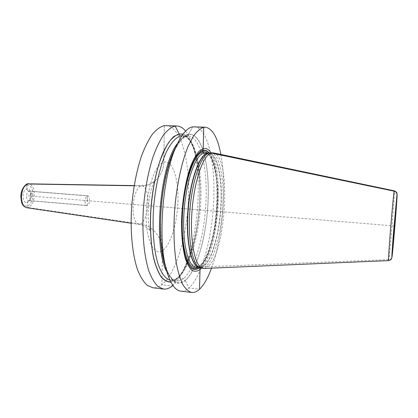 <?xml version="1.0" encoding="UTF-8"?>
<svg xmlns="http://www.w3.org/2000/svg" width="418" height="418" viewBox="0 0 418 418"><rect width="100%" height="100%" fill="white"/><g stroke="black" fill="none" stroke-linecap="round" stroke-linejoin="round"><path stroke-width="0.31" stroke-dasharray="2.09 1.57" d="M220.866 154.456C226.995 186.391 222.773 237.633 211.503 268.137M194.396 126.738C207.668 127.814 215.26 161.928 213.755 199.339C212.334 236.781 202.176 276.084 189.014 288.002C186.292 290.39 183.575 291.44 180.858 291.153M185.613 131.085C188.048 134.094 190.164 138.149 191.951 143.243C203.791 175.973 198.179 244.117 181.146 274.469C178.543 279.203 175.795 282.855 172.9 285.426M166.176 125.499C180.978 126.628 189.84 160.402 188.555 197.4C187.363 234.43 176.422 273.194 161.87 284.768C158.861 287.088 155.846 288.086 152.81 287.756M176.244 146.196C180.32 139.011 184.38 135.03 188.434 134.251L192.761 126.837L188.434 134.251C201.262 132.177 209.298 162.785 208.232 197.74C207.281 232.706 197.641 269.913 185.2 280.551L189.014 288.002L199.506 289.256M166.134 268.988C171.516 282.636 177.875 286.492 185.2 280.551L183.57 278.477L177.974 277.834C176.966 277.818 176.401 278.32 176.281 279.339L170.878 282.066M201.439 268.225C218.196 251.317 224.722 172.143 210.949 152.722M210.839 152.716C219.251 153.375 224.173 177.321 222.893 204.329C221.686 231.337 214.518 259.108 205.98 266.465L207.939 266.674C226.321 252.618 231.52 156.092 213.577 152.925M201.33 268.215L205.98 266.465L204.292 265.817L200.624 265.388L199.621 266.271L199.595 267.703M204.062 268.455L207.939 266.674L388.808 259.625C390.673 259.416 391.755 258.439 392.042 256.694M85.026 201.439C85.126 203.921 85.742 205.295 86.866 205.572C88.444 205.243 89.327 203.362 89.515 199.929C89.421 197.448 88.804 196.068 87.67 195.786C86.098 196.11 85.22 197.996 85.026 201.439M183.068 134.063C187.593 135.73 191.308 140.704 194.213 148.996C204.972 178.596 199.773 241.719 184.317 269.161C181.778 273.79 179.097 277.244 176.276 279.517L172.733 285.18M394.493 225.981L27.013 195.718M201.581 210.092L162.963 206.915M87.284 200.682L87.263 195.838L29.004 191.178C27.729 190.932 27.013 190.091 26.856 188.654L26.778 185.049L27.51 183.972L26.778 185.049L26.856 188.654C27.013 190.091 27.729 190.932 29.004 191.178L87.263 195.838L87.31 205.51L29.203 200.588C27.938 200.624 27.259 201.345 27.165 202.751L27.243 206.32L28.257 207.574L140.537 224.058C152.513 225.548 162.848 238.072 162.403 250.664L161.87 284.768L172.216 286.001M177.54 143.416C180.618 139.199 183.654 136.796 186.647 136.205C187.708 136.143 188.299 135.557 188.429 134.444L188.429 134.444C188.299 135.557 187.708 136.143 186.647 136.205L181.725 135.965L188.471 136.064C200.384 136.994 207.417 167.09 206.064 200.441C204.789 233.803 195.446 268.523 183.57 278.477C181.219 280.389 178.878 281.225 176.537 280.985C173.005 280.582 169.812 277.568 166.96 271.94M164.352 125.588L163.783 162.1C163.799 175.372 152.978 186.386 140.892 185.9L134.126 185.785L140.892 185.9C152.978 186.386 163.799 175.372 163.783 162.1L164.352 125.588M209.157 152.91C224.341 169.144 217.334 254.212 199.699 267.745M208.916 152.962C224.273 168.621 217.292 254.269 199.59 267.557L199.47 267.651M198.043 267.327L199.621 266.271C217.626 252.963 223.912 164.253 207.459 153.051M195.917 267.097L200.624 265.388C209.277 258.162 216.508 230.715 217.679 204C218.922 177.279 213.864 153.594 205.316 152.931C213.023 153.474 218.384 177.619 216.958 204.407C215.777 231.18 208.263 258.752 199.982 265.555L195.917 267.097M208.112 153.14L208.822 153.129C217.229 153.782 222.177 177.498 220.918 204.256C219.727 231.013 212.569 258.507 204.036 265.754L199.402 267.478L198.707 267.348M198.89 267.421L198.477 267.254C200.379 267.943 202.317 267.463 204.292 265.817C213.034 258.376 220.296 229.686 221.242 202.354C222.277 175.006 216.712 151.619 207.871 153.197L208.305 153.098M388.578 260.618L388.808 259.625C390.161 251.542 395.099 190.138 394.326 190.843M177.964 200.039C177.561 222.12 170.763 245.288 162.403 250.664C154.054 256.417 145.898 240.272 146.211 214.727C146.41 189.223 155.245 164.055 163.783 162.1C172.331 159.749 178.46 177.927 177.964 200.039M147.93 202.061C147.93 213.572 143.233 225.318 138.734 224.367C135.181 223.228 133.3 217.862 133.091 208.268C133.055 196.758 137.668 185.294 141.916 185.728C145.778 186.642 147.779 192.087 147.93 202.061M26.679 207.699C31.35 207.156 33.91 202.615 34.354 194.067C33.983 187.823 32.076 184.416 28.643 183.842M32.756 194.156C33.393 207.427 21.24 211.257 21.093 197.322C20.571 183.418 32.865 180.618 32.756 194.156M30.838 194.678C30.885 185.655 22.75 187.63 23.105 196.773C23.173 205.969 31.251 203.545 30.838 194.678M86.866 205.572L28.69 200.64C30.498 200.342 31.486 198.524 31.653 195.19C31.507 192.776 30.78 191.423 29.474 191.136C27.672 191.428 26.689 193.247 26.522 196.596C26.668 199.01 27.395 200.358 28.69 200.64L28.576 200.64C28.184 201.429 30.744 198.503 30.483 194.887C29.84 191.669 29.464 190.409 29.359 191.11L87.67 195.786M170.79 281.899L176.281 279.339C188.445 269.406 198.027 235.574 199.647 202.375C201.324 169.196 194.788 138.233 182.953 134.22M169.954 280.17L170.784 280.311C173.177 280.562 175.576 279.736 177.974 277.834C190.106 267.938 199.595 233.322 200.828 200.034C202.145 166.761 194.882 136.728 182.687 135.782L188.471 136.064L187.024 136.179L182.567 138.64C179.218 142.057 175.889 147.408 172.582 154.697C166.186 170.685 161.604 194.715 160.674 218.489C160.502 230.213 161.024 241.045 162.236 250.983C163.814 260.116 165.873 267.52 168.412 273.2C170.941 277.286 173.073 279.72 174.813 280.499L176.537 280.985L170.784 280.311C172.655 280.556 174.693 279.82 176.898 278.111C189.824 268.116 200.912 224.074 199.783 186.94C199.349 176.469 198.284 166.892 196.575 158.213C194.459 150.208 192.008 144.132 189.213 139.978C186.209 136.879 184.035 135.479 182.687 135.782L181.846 135.787M188.429 134.444L182.938 137.454C179.197 141.388 175.597 147.303 172.153 155.188C165.512 172.425 160.998 197.949 160.449 222.548L160.914 240.057C161.928 250.91 163.59 260.215 165.889 267.969C168.491 274.621 171.448 279.25 174.766 281.857C178.193 283.284 181.673 282.787 185.2 280.373C197.615 269.777 207.234 232.648 208.185 197.766C209.246 162.884 201.225 132.36 188.429 134.444M391.917 257.436L395.026 224.388L397.1 194.537M131.059 223.228L138.734 224.367C147.298 225.892 150.605 231.462 150.187 230.903L149.466 228.181C148.594 224.476 148.155 219.335 148.155 212.752C148.484 203.017 149.581 195.007 151.441 188.727L154.284 181.156C154.785 180.68 150.584 185.634 141.916 185.728L134.157 185.597M194.213 148.996L191.951 143.243M184.317 269.161L181.146 274.469"/><path stroke-width="0.63" d="M210.949 152.722C208.671 149.252 206.084 147.878 203.195 148.589L203.754 127.318L205.316 127.213C212.469 128.378 217.653 137.459 220.866 154.456M211.503 268.137C207.908 277.996 203.906 285.034 199.506 289.256L200.023 269.579L201.439 268.225M397.1 194.537C396.562 192.353 397.675 192.677 394.326 190.843L213.577 152.925L209.141 152.931L207.109 153.343L203.582 153.145L202.599 152.037L203.195 148.589L203.754 127.318C200.353 128.41 196.899 131.372 193.382 136.2L188.283 145.966C181.705 161.703 176.537 185.67 174.567 210.85C173.423 230.083 173.951 247.2 176.15 262.201C177.864 271.245 180.033 278.592 182.65 284.25C185.456 288.838 188.476 291.576 191.705 292.464L180.858 291.153C174.917 290.426 170.058 283.19 166.27 269.443C157.481 238.819 162.78 174.541 176.459 145.767C181.835 134.042 187.269 127.736 192.761 126.837L205.316 127.213M172.9 285.426L172.216 286.001C169.321 288.347 166.416 289.36 163.501 289.052L158.171 286.67C154.77 283.394 151.724 278.325 149.033 271.454C144.043 256.333 141.838 233.035 143.405 208.242C145.004 189.26 148.181 172.232 152.941 157.147C156.248 148.029 159.817 140.568 163.647 134.763C167.534 130.019 171.375 127.119 175.179 126.064L176.934 125.97C180.095 126.158 182.99 127.861 185.613 131.085M163.501 289.052L152.81 287.756L147.261 285.358C143.708 282.082 140.521 277.019 137.7 270.164C132.459 255.095 130.082 231.912 131.623 207.255C133.211 188.382 136.451 171.448 141.341 156.463C144.748 147.397 148.432 139.983 152.392 134.22C156.41 129.507 160.397 126.633 164.352 125.588L176.934 125.97M176.244 146.196L173.501 151.739C161.087 177.922 156.369 235.209 164.331 263.068L166.134 268.988M191.705 292.464C194.302 292.741 196.904 291.67 199.506 289.256M394.493 225.981L396.98 194.741L393.537 232.241C392.147 249.713 391.483 260.837 392.042 256.694L396.98 194.741C396.975 192.907 396.05 191.726 394.205 191.193L211.163 153.04L203.582 153.145L202.599 152.037L203.195 148.589L198.958 151.342C196.079 154.749 193.32 159.739 190.676 166.301C185.587 180.586 182.102 201.33 181.548 221.331C181.449 236.431 182.718 248.851 185.357 258.58C187.274 264.139 189.485 268.074 191.993 270.378C194.605 271.71 197.28 271.444 200.023 269.579L199.595 267.703M209.434 152.847L207.37 153.322C199.501 155.292 190.556 180.064 188.246 209.538C185.864 239.002 190.796 264.416 198.278 267.175L199.961 267.849C192.473 265.101 187.541 239.451 189.95 209.684C192.285 179.912 201.262 154.9 209.141 152.931L212.851 152.826M199.961 267.849L204.062 268.455L388.578 260.618C392.11 259.479 391.128 259.301 391.917 257.436M392.042 256.694C393.192 248.94 398.04 188.257 396.98 194.741C396.975 192.907 396.05 191.726 394.205 191.193L211.163 153.04C203.106 155.026 193.915 181.762 191.904 212.532C189.814 243.307 195.509 268.074 203.326 268.434M183.068 134.063L179.129 134C179.212 135.119 179.777 135.761 180.822 135.923L181.725 135.965L180.822 135.923C179.777 135.761 179.212 135.119 179.129 134L173.841 136.461C170.236 139.884 166.751 145.036 163.381 151.912C156.849 166.954 152.027 189.526 150.637 212.642C149.957 230.24 150.987 245.565 153.73 258.617C155.783 266.386 158.265 272.505 161.17 276.972C164.243 280.421 167.482 282.119 170.878 282.066M172.216 286.001L172.733 285.18M203.754 127.318L192.761 126.837L203.754 127.318M179.134 133.812L175.179 126.064L164.352 125.588L175.179 126.064L179.134 133.812M134.126 185.785L27.51 183.972L134.126 185.785M209.157 152.91C207.192 150.616 205.029 149.775 202.678 150.396C198.587 151.969 194.333 157.873 190.53 167.644C185.597 181.496 182.222 201.57 181.689 220.929C181.595 235.548 182.823 247.576 185.373 257.023C187.233 262.431 189.38 266.266 191.815 268.518C194.349 269.835 196.946 269.6 199.616 267.813L199.699 267.745M199.47 267.651C196.821 269.37 194.239 269.542 191.726 268.178C189.312 265.879 187.191 262.023 185.357 256.61C182.844 247.169 181.642 235.182 181.757 220.652C182.274 205.839 184.077 191.935 187.154 178.951C189.344 171.035 191.773 164.42 194.448 159.112C197.186 154.697 199.914 151.88 202.636 150.668C204.909 150.062 207.004 150.825 208.916 152.962M207.459 153.051C205.933 151.896 204.313 151.556 202.599 152.037C193.56 153.996 183.408 184.887 182.311 217.752C181.099 250.643 189.129 272.64 198.043 267.327M208.305 153.098L203.582 153.145C195.321 155.115 185.994 181.506 184.04 211.863C181.997 242.231 187.896 266.705 195.917 267.097L198.89 267.421M198.707 267.348C191.01 265.759 185.655 240.773 187.875 210.839C190.023 180.905 199.104 155.318 207.109 153.343L208.112 153.14M394.326 190.843L394.205 191.193C393.171 194.741 387.611 263.397 388.578 260.618M26.679 207.699C21.59 205.902 21.517 202.213 20.9 197.437C20.336 188.915 26.616 182.572 28.643 183.842C24.228 184.772 21.825 189.354 21.433 197.589C21.799 203.477 23.549 206.847 26.679 207.699L131.059 223.228M182.953 134.22L179.129 134C175.623 135.124 172.096 138.018 168.538 142.679C165.042 148.348 161.818 155.559 158.856 164.316C154.623 178.763 151.912 194.804 150.726 212.448C150.031 229.978 151.039 245.256 153.751 258.298C155.789 266.062 158.25 272.191 161.134 276.685C164.19 280.159 167.409 281.899 170.79 281.899M181.846 135.787L180.822 135.923C175.858 137.308 170.983 142.778 166.202 152.345C160.084 165.925 155.371 186.344 153.615 207.866C152.157 229.388 153.814 249.812 157.873 263.46C161.202 273.079 165.23 278.649 169.954 280.17M177.54 143.416C159.801 164.572 152.915 248.167 166.96 271.94M164.331 263.068L166.27 269.443M173.501 151.739L176.459 145.767M28.643 183.842L134.157 185.597"/></g></svg>
